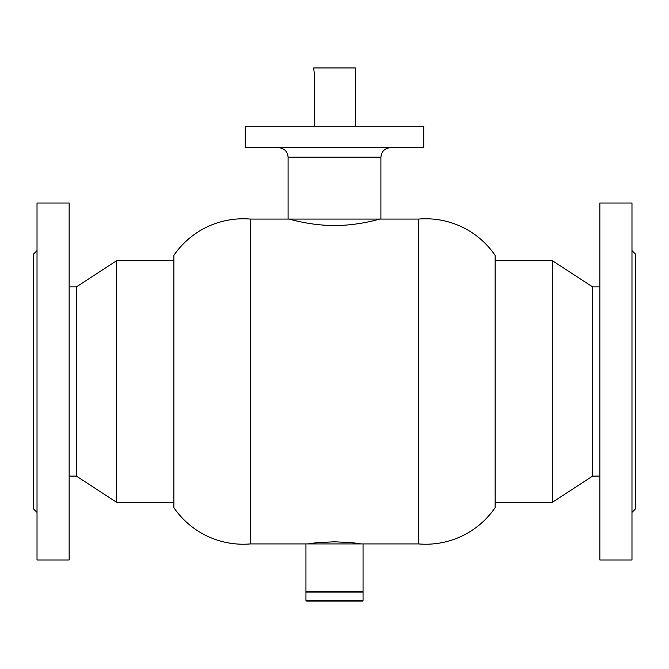 <?xml version="1.0" encoding="UTF-8"?>
<svg xmlns="http://www.w3.org/2000/svg" width="669" height="669" viewBox="0 0 669 669"><rect width="100%" height="100%" fill="white"/><g stroke="black" fill="none" stroke-linecap="round" stroke-linejoin="round"><path stroke-width="1" d="M418.669 219.081L418.669 543.922A84.01 84.01 0 0 0 495.135 507.637L495.135 255.374A84.01 84.01 0 0 0 418.669 219.081L379.716 219.081C380.235 218.863 358.785 225.645 334.5 225.495C310.215 225.645 288.782 218.863 289.284 219.081L250.331 219.081L250.331 543.922L308.325 543.922C309.872 543.22 318.595 542.517 334.5 541.806C350.389 542.509 359.119 543.22 360.675 543.922M495.135 260.132L495.135 260.726L552.427 260.726L552.427 502.277L495.135 502.277L495.135 502.871L495.135 260.132M250.331 219.081A84.01 84.01 0 0 0 173.865 255.374L173.865 507.637A84.01 84.01 0 0 0 250.331 543.922M418.669 543.922L305.942 543.922L305.942 591.521L363.058 591.521L363.058 543.922M379.716 219.081L376.221 220.017M372.081 221.038L369.447 221.631M366.411 222.267L362.807 222.953M271.472 126.265L245.255 126.265L245.255 147.682L423.745 147.682L423.745 126.265L271.472 126.265M288.096 157.198L380.904 157.198L380.904 219.081L288.096 219.081L288.096 157.198C287.528 151.42 284.358 148.25 278.572 147.682M362.464 601.046L306.536 601.046L305.942 600.444L363.058 600.444L362.464 601.046M362.464 591.521L363.058 592.115L305.942 592.115L305.942 600.444M355.298 67.954L355.298 69.15L355.298 67.954L313.702 67.954L314.505 75.689L314.288 126.265M355.298 69.15L355.323 126.265M599.85 476.102L592.617 476.102L592.617 286.901L552.427 260.726M69.15 286.901L76.383 286.901L116.573 260.726L116.573 502.277L173.865 502.277M76.383 286.901L76.383 476.102L116.573 502.277M37.021 512.395L33.45 508.825L33.45 254.178L37.021 250.607M37.021 307.623L37.021 203.016L69.15 203.016L69.15 559.986L37.021 559.986L37.021 307.623M631.979 250.607L635.55 254.178L635.55 508.825L631.979 512.395M631.979 203.016L631.979 559.986L599.85 559.986L599.85 203.016L631.979 203.016M380.904 157.198C381.472 151.42 384.642 148.25 390.428 147.682M363.058 592.115L363.058 600.444M306.536 591.521L305.942 592.115M599.85 286.901L592.617 286.901M592.617 476.102L552.427 502.277M116.573 260.726L173.865 260.726M69.15 476.102L76.383 476.102"/></g></svg>
